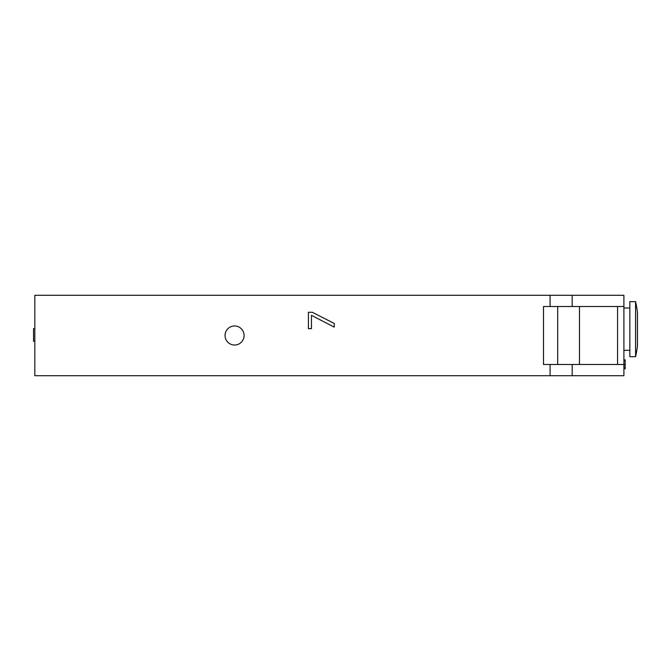 <?xml version="1.0" encoding="UTF-8"?>
<svg xmlns="http://www.w3.org/2000/svg" width="671" height="671" viewBox="0 0 671 671"><rect width="100%" height="100%" fill="white"/><g stroke="black" fill="none" stroke-linecap="round" stroke-linejoin="round"><path stroke-width="1.01" d="M34.817 341.271L33.55 341.271L33.55 328.681L34.817 328.681M623.904 359.874L625.179 359.874L625.179 368.773L623.904 368.773M623.904 367.909L625.179 367.909M623.904 368.178L625.179 368.178M623.904 360.218L625.179 360.218M623.904 360.755L625.179 360.755M623.904 364.487L623.904 375.701L572.178 375.701L572.178 364.487L543.502 364.487L543.502 306.513L623.904 306.513L623.904 364.487L572.178 364.487M572.178 306.513L572.178 295.299L623.904 295.299L623.904 306.513M635.596 356.662A129.075 129.075 0 0 0 637.45 346.077L637.45 312.225A129.075 129.075 0 0 0 635.596 301.648L629.834 301.648L629.834 356.662L635.596 356.662L635.596 301.648M629.834 307.989L623.904 307.989M572.178 295.299L34.817 295.299L34.817 375.701L572.178 375.701M244.093 335.5A9.52 9.52 0 0 1 229.809 343.745A9.52 9.52 0 0 1 229.809 327.255A9.52 9.52 0 0 1 244.093 335.5M579.476 364.487L579.476 306.513M617.563 306.513L617.563 364.487M557.676 364.487L557.676 306.513M550.077 306.513L550.077 295.299M550.077 375.701L550.077 364.487M334.233 323.447L334.233 327.129L311.453 315.336L311.453 328.656L308.417 328.656L308.417 312.275L312.283 312.275L334.233 323.447M623.904 364.605L625.179 364.605M629.834 350.312L623.904 350.312"/></g></svg>
